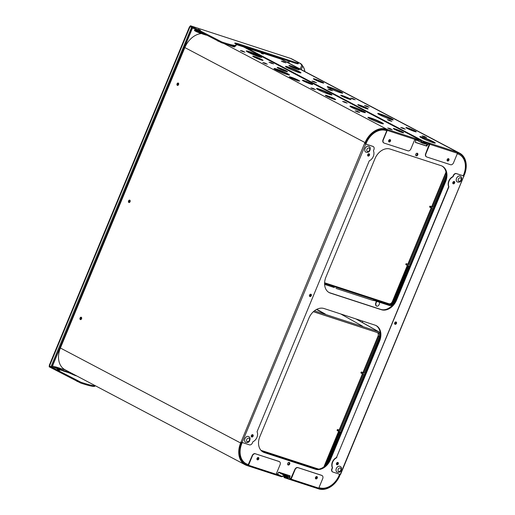 <?xml version="1.0" encoding="UTF-8"?>
<svg xmlns="http://www.w3.org/2000/svg" width="515" height="515" viewBox="0 0 515 515"><rect width="100%" height="100%" fill="white"/><g stroke="black" fill="none" stroke-linecap="round" stroke-linejoin="round"><path stroke-width="0.77" d="M304.758 71.482A10.043 9.997 -130.1 0 0 302.666 66.158L302.723 66.107A10.043 9.997 49.9 0 1 304.829 71.521M191.258 28.113L51.107 366.461L50.972 366.963L51.989 367.234L192.565 27.855L192.024 28.434L191.258 28.113L191.522 27.61M50.972 366.963L51.738 367.285L192.024 28.434M302.723 66.107L301.79 65.238L302.666 66.158L301.23 69.622M300.2 69.081L301.79 65.238A10.043 6.759 -71.9 0 0 299.711 63.216L291.265 58.639L300.303 63.409A10.043 6.759 108.1 0 1 302.376 65.431M57.242 369.493L59.495 370.53L57.242 369.493M50.979 366.822L49.466 366.023L49.15 366.796L80.617 383.012A40.17 3.412 22.5 0 0 94.921 386.102L95.121 385.632M94.979 385.555A40.17 3.412 -157.5 0 1 80.939 382.246L51.828 367.272M190.376 26.696L190.067 26.593L49.492 365.972L50.998 366.77M290.473 58.375L190.37 25.75L221.875 41.992A40.17 3.412 22.5 0 0 236.179 45.082L235.864 45.848A40.17 3.412 -157.5 0 1 221.553 42.758L190.087 26.542L190.402 25.769L189.938 27.166L189.726 26.593L190.067 26.593L191.606 27.404M49.492 365.972L49.26 365.38L189.552 26.677M49.15 366.796L49.382 365.83M190.402 25.769L290.634 58.44L296.325 61.44A10.043 0.856 22.5 0 1 298.539 62.978L298.217 63.751A10.043 0.856 -157.5 0 1 294.966 63.081L238.966 44.831A13.95 1.185 22.5 0 0 235.387 43.852M198.178 29.239L200.432 30.276L198.178 29.239M236.179 45.082A40.17 3.412 22.5 0 0 235.13 43.64A13.95 1.185 -157.5 0 1 234.763 43.138A13.95 1.185 -157.5 0 1 239.282 44.058L295.288 62.315A10.043 0.856 22.5 0 0 298.539 62.978M425.783 143.64L426.066 143.337L424.952 142.732M463.674 174.656L464.363 174.958A19.525 14.349 117.8 0 0 459.734 153.206L282.523 59.759A19.525 14.349 117.8 0 0 280.855 59.051L246.569 47.876A0.837 0.618 117.8 0 0 245.887 48.107M286.726 476.433L287.84 477.045L287.557 477.341M459.734 153.206A19.525 14.349 117.8 0 0 458.073 152.504L423.652 141.264A0.837 0.618 117.8 0 0 423.015 142.803L425.725 143.685M425.886 143.299L423.137 142.404L423.491 141.644L429.504 143.634L429.665 143.247A0.837 0.56 108.1 0 1 429.851 144.284L425.911 153.785A2.787 2.047 117.8 0 0 426.575 156.888A2.787 2.047 117.8 0 0 426.813 156.991L450.509 164.71A2.787 2.047 117.8 0 0 453.535 162.785L457.468 153.283A0.837 0.56 -71.9 0 0 457.288 152.247M263.249 54.056L261.208 53.29L263.249 54.056M287.344 67.735A8.369 0.708 -157.5 0 1 285.497 66.454A8.369 0.708 -157.5 0 1 293.499 68.997A8.369 0.708 -157.5 0 1 300.96 72.86A8.369 0.708 -157.5 0 1 295.777 71.43A8.369 0.708 -157.5 0 1 287.344 67.735M300.541 72.911A8.369 0.708 22.5 0 0 293.344 69.383A8.369 0.708 22.5 0 0 285.754 66.789M379.594 114.774A8.369 0.708 -157.5 0 1 377.746 113.487A8.369 0.708 -157.5 0 1 385.754 116.036A8.369 0.708 -157.5 0 1 393.215 119.892A8.369 0.708 -157.5 0 1 388.027 118.463A8.369 0.708 -157.5 0 1 379.594 114.774M392.791 119.944A8.369 0.708 22.5 0 0 385.593 116.422A8.369 0.708 22.5 0 0 378.01 113.821M359.019 105.536A5.581 0.476 -157.5 0 1 357.79 104.68A5.581 0.476 -157.5 0 1 363.127 106.38A5.581 0.476 -157.5 0 1 368.103 108.948A5.581 0.476 -157.5 0 1 364.646 107.996A5.581 0.476 -157.5 0 1 359.019 105.536M367.498 108.929A5.581 0.476 22.5 0 0 362.966 106.76A5.581 0.476 22.5 0 0 358.234 105.092M314.652 79.625A5.581 0.476 -157.5 0 1 313.423 78.769A5.581 0.476 -157.5 0 1 318.759 80.462A5.581 0.476 -157.5 0 1 323.735 83.037A5.581 0.476 -157.5 0 1 320.279 82.085A5.581 0.476 -157.5 0 1 314.652 79.625M323.13 83.012A5.581 0.476 22.5 0 0 318.598 80.849A5.581 0.476 22.5 0 0 313.867 79.175M290.138 66.3A5.581 0.476 -157.5 0 1 288.909 65.444A5.581 0.476 -157.5 0 1 294.239 67.137A5.581 0.476 -157.5 0 1 299.215 69.712A5.581 0.476 -157.5 0 1 295.758 68.759A5.581 0.476 -157.5 0 1 290.138 66.3M298.61 69.686A5.581 0.476 22.5 0 0 294.084 67.523A5.581 0.476 22.5 0 0 289.353 65.849M327.868 89.069L329.922 89.488L332.413 90.775L327.868 89.069M330.984 90.408L328.525 89.391M387.319 119.667L389.372 120.092L391.857 121.379L387.319 119.667M390.428 121.012L387.975 119.995M422.088 135.876L424.141 136.301L426.626 137.589L422.088 135.876M425.197 137.222L422.738 136.205M281.364 61.143L283.417 61.562L285.902 62.849L281.364 61.143M284.473 62.482L282.014 61.465M350.676 98.088L352.73 98.513L355.215 99.794L350.676 98.088M353.786 99.434L351.333 98.41M364.523 105.523L366.577 105.948L369.068 107.229L364.523 105.523M367.639 106.869L365.18 105.852M400.722 127.488L402.775 127.907L405.266 129.194L400.722 127.488M403.837 128.827L401.378 127.81M312 81.093L314.053 81.512L316.538 82.799L312 81.093M315.109 82.432L312.657 81.415M407.153 128.396A5.581 0.476 -157.5 0 1 405.923 127.54A5.581 0.476 -157.5 0 1 411.253 129.239A5.581 0.476 -157.5 0 1 416.229 131.814A5.581 0.476 -157.5 0 1 412.773 130.862A5.581 0.476 -157.5 0 1 407.153 128.396M415.624 131.788A5.581 0.476 22.5 0 0 411.099 129.626A5.581 0.476 22.5 0 0 406.367 127.952M341.954 96.144A5.581 0.476 -157.5 0 1 340.724 95.288A5.581 0.476 -157.5 0 1 346.061 96.981A5.581 0.476 -157.5 0 1 351.037 99.556A5.581 0.476 -157.5 0 1 347.58 98.603A5.581 0.476 -157.5 0 1 341.954 96.144M350.432 99.53A5.581 0.476 22.5 0 0 345.9 97.367A5.581 0.476 22.5 0 0 341.168 95.693M329.059 88.007A8.369 0.708 -157.5 0 1 327.212 86.726A8.369 0.708 -157.5 0 1 335.214 89.269A8.369 0.708 -157.5 0 1 342.675 93.131A8.369 0.708 -157.5 0 1 337.492 91.696A8.369 0.708 -157.5 0 1 329.059 88.007M342.256 93.183A8.369 0.708 22.5 0 0 335.059 89.655A8.369 0.708 22.5 0 0 327.469 87.054M421.669 137.936A8.369 0.708 -157.5 0 1 419.822 136.655A8.369 0.708 -157.5 0 1 427.83 139.198A8.369 0.708 -157.5 0 1 435.284 143.061A8.369 0.708 -157.5 0 1 430.102 141.631A8.369 0.708 -157.5 0 1 421.669 137.936M434.866 143.112A8.369 0.708 22.5 0 0 427.669 139.584A8.369 0.708 22.5 0 0 420.085 136.99M437.731 197.618A8.369 5.633 108.1 0 1 437.737 198.758M434.705 206.071A8.369 5.633 108.1 0 1 434.28 206.496M379.465 302.26A2.787 1.88 108.1 0 1 378.795 305.163A2.787 1.88 108.1 0 1 376.677 306.161A2.787 1.88 108.1 0 1 376.478 306.077A2.787 1.88 108.1 0 1 375.564 303.953A2.787 1.88 108.1 0 1 376.729 301.365M377.019 301.462A2.787 1.88 -71.9 0 0 375.86 304.05A2.787 1.88 -71.9 0 0 376.774 306.174A2.787 1.88 -71.9 0 0 376.826 306.2M372.294 355.826A5.581 3.753 -71.9 0 0 372.21 355.807A5.581 3.753 108.1 0 1 372.609 355.981M400.322 289.076A8.369 5.633 108.1 0 1 399.91 288.638M399.988 288.452A8.369 5.633 -71.9 0 0 400.38 288.934M362.747 321.141A8.369 5.633 108.1 0 1 362.335 322.487M348.61 413.313A8.369 5.633 108.1 0 1 348.597 413.951M345.565 421.27A8.369 5.633 108.1 0 1 345.14 421.688M457.558 152.775L457.912 152.891A19.107 14.047 -62.2 0 1 459.541 153.579A19.107 14.047 -62.2 0 1 464.067 174.862M339.906 475.403L339.488 475.242L339.906 475.403A19.525 14.349 -62.2 0 1 318.727 488.902L318.064 488.69M287.499 477.392L284.789 476.51L284.435 477.263L290.544 479.285M290.325 479.645A0.837 0.56 -71.9 0 0 291.142 479.143L295.082 469.641A2.787 2.047 -62.2 0 1 298.108 467.71L297.857 467.581A2.787 2.047 117.8 0 0 294.831 469.506L290.325 479.645L284.312 477.663A0.837 0.618 -62.2 0 1 284.95 476.124L287.66 477.006M239.501 449.968A8.369 0.708 22.5 0 0 239.179 449.898M289.102 476.935A8.369 0.708 -157.5 0 1 288.162 476.555M289.482 476.021A8.369 0.708 22.5 0 0 281.982 473.24M318.598 488.426L318.888 488.523A19.107 14.047 117.8 0 0 339.617 475.313M284.763 476.504L285.007 477.038L287.364 477.811A0.766 0.567 117.8 0 0 287.943 476.394L285.098 475.525M287.628 477.431L285.168 476.652M285.007 477.038L284.351 476.768M463.938 174.791L463.642 175.885L464.227 174.913M340.177 474.431L339.784 475.339M339.224 475.107L339.881 474.334M285.117 475.911L287.814 476.793L287.685 477.411M275.989 474.515L281.518 476.317L284.737 475.557A0.837 0.618 -62.2 0 1 285.027 475.564L285.123 475.474M284.982 475.931L281.647 476.71A0.837 0.618 -62.2 0 1 281.357 476.703L275.525 474.798M448.526 158.678A1.255 0.921 -62.2 0 1 448.636 160.139A1.255 0.921 -62.2 0 1 447.368 160.873M447.187 159.553A1.255 0.921 117.8 0 0 447.484 160.95A1.255 0.921 117.8 0 0 448.887 160.268A1.255 0.921 117.8 0 0 448.655 158.729A1.255 0.921 117.8 0 0 447.187 159.553M426.452 156.817A2.787 2.047 -62.2 0 1 426.323 156.76A2.787 2.047 -62.2 0 1 425.66 153.65L429.504 143.634M336.507 463.32A1.255 0.921 -62.2 0 1 337.975 462.502A1.255 0.921 -62.2 0 1 338.207 464.041A1.255 0.921 -62.2 0 1 336.804 464.723A1.255 0.921 -62.2 0 1 336.507 463.32M336.688 464.639A1.255 0.921 117.8 0 0 337.956 463.906A1.255 0.921 117.8 0 0 337.84 462.444M394.69 322.853A1.255 0.921 -62.2 0 1 396.157 322.036A1.255 0.921 -62.2 0 1 396.389 323.575A1.255 0.921 -62.2 0 1 394.986 324.257A1.255 0.921 -62.2 0 1 394.69 322.853M396.029 321.978A1.255 0.921 -62.2 0 1 396.138 323.439A1.255 0.921 -62.2 0 1 394.87 324.173M454.211 181.512A1.255 0.921 -62.2 0 1 454.32 182.973A1.255 0.921 -62.2 0 1 453.052 183.707M452.872 182.387A1.255 0.921 117.8 0 0 453.168 183.784A1.255 0.921 117.8 0 0 454.571 183.108A1.255 0.921 117.8 0 0 454.339 181.563A1.255 0.921 117.8 0 0 452.872 182.387M340.737 466.854A3.264 2.401 117.8 0 0 340.17 466.384A3.264 2.401 117.8 0 0 336.527 468.154A3.264 2.401 117.8 0 0 337.125 472.158L337.093 472.146A3.264 2.401 -62.2 0 1 337.093 472.146A3.264 2.401 -62.2 0 1 336.495 468.135A3.264 2.401 -62.2 0 1 340.138 466.371A3.264 2.401 -62.2 0 1 340.151 466.378M457.288 181.962L457.32 181.982A3.264 2.401 -62.2 0 1 457.288 181.962A3.264 2.401 -62.2 0 1 456.689 177.958A3.264 2.401 -62.2 0 1 460.333 176.188A3.264 2.401 -62.2 0 1 460.352 176.201L460.365 176.207A3.264 2.401 117.8 0 0 456.721 177.978A3.264 2.401 117.8 0 0 457.32 181.982C459.258 182.477 460.577 181.95 461.286 180.398C461.884 178.345 461.826 177.154 461.125 176.832L460.365 176.207A3.264 2.401 117.8 0 1 460.931 176.677M463.938 175.982L340.518 474.508L332.986 472.088A2.787 2.047 -62.2 0 1 332.748 471.985A2.787 2.047 -62.2 0 1 332.091 468.875L332.465 467.981A0.56 0.412 117.8 0 0 332.478 467.523L332.227 467.388A0.56 0.412 -62.2 0 1 332.214 467.845L332.465 467.981M464.118 176.111L456.586 173.69A2.787 2.047 117.8 0 0 453.56 175.621L453.187 176.516A0.56 0.412 -62.2 0 1 452.872 176.877L452.621 176.742A0.56 0.412 117.8 0 0 452.936 176.388L453.187 176.516M453.56 175.621L453.309 175.486A2.787 2.047 -62.2 0 1 456.335 173.555L463.622 175.93M315.502 477.463A1.255 0.921 -62.2 0 1 316.976 476.639A1.255 0.921 -62.2 0 1 317.201 478.184A1.255 0.921 -62.2 0 1 315.804 478.86A1.255 0.921 -62.2 0 1 315.502 477.463M315.682 478.783A1.255 0.921 117.8 0 0 316.95 478.049A1.255 0.921 117.8 0 0 316.841 476.587M298.108 467.71L321.804 475.435A2.787 2.047 -62.2 0 1 322.036 475.538A2.787 2.047 -62.2 0 1 322.699 478.641L318.766 488.143A0.837 0.56 108.1 0 1 317.942 488.651L290.447 479.69M258.369 457.532A1.255 0.921 -62.2 0 1 258.543 458.852A1.255 0.921 -62.2 0 1 257.21 459.728M448.829 187.042L448.578 186.913A0.56 0.412 117.8 0 0 448.597 186.456L448.848 186.591A0.56 0.412 -62.2 0 1 448.829 187.042L336.572 457.32A0.56 0.412 -62.2 0 1 336.25 457.674A6.695 4.918 117.8 0 0 332.227 467.388M336.25 457.674L336.501 457.809A0.56 0.412 117.8 0 0 336.823 457.455M336.501 457.809A6.695 4.918 117.8 0 0 332.478 467.523M448.848 186.591A6.695 4.918 -62.2 0 1 452.872 176.877M423.008 142.043L423.658 142.307L423.819 141.921L423.24 141.689M426.066 143.337L425.905 143.724L426.04 143.086L423.658 142.307M423.819 141.921L426.169 142.687A0.766 0.567 -62.2 0 1 425.583 144.103L422.918 143.234M258.794 458.981A1.255 0.921 117.8 0 0 258.498 457.584A1.255 0.921 117.8 0 0 257.094 458.266A1.255 0.921 117.8 0 0 257.326 459.805A1.255 0.921 117.8 0 0 258.794 458.981M447.175 160.629A1.397 1.024 117.8 0 0 448.217 158.652M452.859 183.462A1.397 1.024 117.8 0 0 453.902 181.492M394.677 323.929A1.397 1.024 117.8 0 0 395.72 321.959M337.531 462.425A1.397 1.024 -62.2 0 1 336.495 464.401M316.532 476.568A1.397 1.024 -62.2 0 1 315.495 478.538M257.017 459.483A1.397 1.024 117.8 0 0 258.06 457.513M251.333 436.643A1.397 1.024 117.8 0 0 252.376 434.673M310.558 294.207A1.397 1.024 -62.2 0 1 309.515 296.177M368.74 153.74A1.397 1.024 -62.2 0 1 367.697 155.71M389.739 139.597A1.397 1.024 -62.2 0 1 388.703 141.573M314.716 468.862A13.95 10.248 117.8 0 0 329.845 459.219L330.514 459.573A13.95 10.248 -62.2 0 1 315.386 469.217L263.699 452.234A13.95 10.248 -62.2 0 1 262.85 451.9M330.514 459.573L379.555 341.188L378.885 340.833L329.845 459.219M315.386 469.217L264.369 452.588A13.95 10.248 117.8 0 1 263.184 452.086A13.95 10.248 117.8 0 1 259.875 436.553L308.91 318.167A13.95 10.248 117.8 0 1 324.044 308.524L375.062 325.152A13.95 10.248 -62.2 0 1 376.246 325.654A13.95 10.248 -62.2 0 1 379.555 341.188M378.885 340.833A13.95 10.248 117.8 0 0 375.905 325.486M328.905 292.43A13.95 10.248 117.8 0 0 329.755 292.765L330.424 293.119A13.95 10.248 -62.2 0 1 329.233 292.617A13.95 10.248 -62.2 0 1 325.931 277.083L374.965 158.697A13.95 10.248 -62.2 0 1 390.093 149.054L441.117 165.682A13.95 10.248 117.8 0 1 442.301 166.184A13.95 10.248 117.8 0 1 445.604 181.718L396.569 300.103L395.9 299.749A13.95 10.248 -62.2 0 1 380.772 309.393L381.441 309.747A13.95 10.248 117.8 0 0 396.569 300.103M330.424 293.119L381.441 309.747M329.755 292.765L380.772 309.393M395.9 299.749L444.934 181.364L445.604 181.718M441.96 166.017A13.95 10.248 -62.2 0 1 444.934 181.364M416.242 155.826A1.397 1.024 -62.2 0 1 416.126 155.775A1.397 1.024 -62.2 0 1 415.869 154.069A1.397 1.024 -62.2 0 1 417.427 153.309A1.397 1.024 -62.2 0 1 417.723 154.944A1.397 1.024 -62.2 0 1 416.242 155.826M415.837 155.517A1.397 1.024 117.8 0 0 417.015 154.667A1.397 1.024 117.8 0 0 417.047 153.219M288.175 465.006A1.397 1.024 -62.2 0 1 288.059 464.961A1.397 1.024 -62.2 0 1 287.801 463.249A1.397 1.024 -62.2 0 1 289.359 462.489A1.397 1.024 -62.2 0 1 289.655 464.124A1.397 1.024 -62.2 0 1 288.175 465.006M287.769 464.697A1.397 1.024 117.8 0 0 288.947 463.848A1.397 1.024 117.8 0 0 288.979 462.399M247.818 465.798L275.313 474.759A0.837 0.56 -71.9 0 0 276.137 474.251L280.07 464.749A2.787 2.047 117.8 0 0 279.413 461.646A2.787 2.047 117.8 0 0 279.175 461.543L255.479 453.818A2.787 2.047 117.8 0 0 252.453 455.749L248.52 465.251A0.837 0.56 108.1 0 1 247.696 465.753L247.857 465.373L247.071 465.116A19.107 14.047 -62.2 0 1 245.443 464.427A19.107 14.047 -62.2 0 1 240.917 443.145L240.621 443.048A19.525 14.349 117.8 0 0 245.249 464.8A19.525 14.349 117.8 0 0 246.91 465.502L247.696 465.753M279.175 461.543L278.924 461.408A2.787 2.047 -62.2 0 1 279.162 461.511A2.787 2.047 -62.2 0 1 279.284 461.582M278.924 461.408L255.479 453.818M252.453 455.749L252.202 455.614A2.787 2.047 -62.2 0 1 255.228 453.689M252.202 455.614L247.915 465.393M241.554 442.256L241.181 443.145A18.134 13.326 117.8 0 0 245.481 463.346L246.151 463.693A18.134 13.326 -62.2 0 1 241.85 443.499L242.262 442.52M248.481 464.607L247.696 464.35A18.134 13.326 -62.2 0 1 246.151 463.693M414.646 139.861L415.599 140.17A0.56 0.412 117.8 0 1 415.779 140.814L415.354 141.837A0.56 0.412 -62.2 0 0 415.534 142.481L426.523 146.06A0.56 0.412 117.8 0 0 427.128 145.674L426.459 145.327A0.56 0.412 -62.2 0 1 425.853 145.706L426.523 146.06M415.335 142.282L425.853 145.706M426.459 145.327L426.884 144.297L427.553 144.651L427.128 145.674M427.553 144.651A0.56 0.412 -62.2 0 1 428.158 144.264L427.489 143.91A0.56 0.412 117.8 0 0 426.884 144.297M427.489 143.91L429.433 144.548M428.158 144.264L429.388 144.663M457.275 153.753L457.79 153.921A18.134 13.326 -62.2 0 1 459.335 154.571A18.134 13.326 -62.2 0 1 463.629 174.765L463.204 175.795M459.335 154.571L458.665 154.217A18.134 13.326 117.8 0 0 457.32 153.637M453.309 175.486L452.936 176.388M448.597 186.456A6.695 4.918 -62.2 0 1 452.621 176.742M448.578 186.913L336.572 457.32M332.091 468.875L332.214 467.845M331.84 468.747A2.787 2.047 117.8 0 0 332.497 471.856A2.787 2.047 117.8 0 0 332.626 471.914M318.997 487.583L319.512 487.757A18.134 13.326 117.8 0 0 339.179 475.216L339.585 474.238M321.907 475.474A2.787 2.047 117.8 0 0 321.785 475.403A2.787 2.047 117.8 0 0 321.553 475.3L321.804 475.435M297.857 467.581L321.553 475.3M289.791 478.049L289.211 477.746A0.56 0.412 -62.2 0 1 289.031 477.102L289.7 477.457A0.56 0.412 117.8 0 0 289.881 478.1L291.104 478.499M289.7 477.457L290.125 476.427L289.456 476.079L289.031 477.102M276.368 473.691L277.321 474.006A0.56 0.412 -62.2 0 0 277.926 473.62L278.351 472.59A0.56 0.412 117.8 0 1 278.956 472.204L289.945 475.789A0.56 0.412 -62.2 0 1 290.125 476.427M289.456 476.079A0.56 0.412 117.8 0 0 289.482 475.635M422.757 142.848L425.853 143.724M414.929 138.857L420.575 140.698L422.442 143.112A0.837 0.618 117.8 0 0 422.667 143.273L422.783 143.254M367.89 155.955A1.255 0.921 117.8 0 0 369.229 155.079A1.255 0.921 117.8 0 0 369.049 153.76M252.685 434.692A1.255 0.921 -62.2 0 1 252.859 436.012A1.255 0.921 -62.2 0 1 251.526 436.887M310.867 294.226A1.255 0.921 -62.2 0 1 311.047 295.546A1.255 0.921 -62.2 0 1 309.708 296.421M63.062 370.922L65.598 371.721A11.156 0.946 -157.5 0 1 66.86 372.113L67.072 371.598A11.156 0.946 22.5 0 0 65.811 371.206L61.298 370.285A3.85 0.328 -157.5 0 1 55.659 367.948A4.519 0.386 -157.5 0 1 54.886 367.375L55.099 366.86A4.519 0.386 22.5 0 0 55.871 367.433A3.85 0.328 22.5 0 0 61.51 369.77L63.274 370.407M77.083 376.117L76.323 375.718M73.252 374.096A4.184 0.354 -157.5 0 1 72.036 373.555A4.184 0.354 22.5 0 0 67.587 371.766L67.375 372.281A4.184 0.354 -157.5 0 1 71.823 374.064A4.184 0.354 22.5 0 0 76.272 375.853M67.375 372.281L66.86 372.113M373.105 146.485A2.787 2.047 117.8 0 0 372.982 146.415A2.787 2.047 117.8 0 0 372.744 146.318L365.875 144.078L366.307 143.048L365.637 142.7L365.167 143.827M388.896 141.812A1.255 0.921 117.8 0 0 390.228 140.936A1.255 0.921 117.8 0 0 390.048 139.617M365.637 142.7A18.134 13.326 -62.2 0 1 385.304 130.16L385.973 130.514A18.134 13.326 117.8 0 0 366.307 143.048M415.599 140.17L414.697 139.739M386.804 130.649L385.304 130.16M383.282 139.893L387.222 130.392A0.837 0.56 -71.9 0 0 387.035 129.355L414.678 138.335A0.837 0.56 108.1 0 1 414.839 139.391L410.906 148.893A2.787 2.047 -62.2 0 1 407.88 150.818L384.184 143.099A2.787 2.047 -62.2 0 1 383.945 142.996A2.787 2.047 -62.2 0 1 383.282 139.893L383.031 139.758A2.787 2.047 117.8 0 0 383.694 142.867A2.787 2.047 117.8 0 0 383.823 142.925M383.031 139.758L386.759 130.771L385.973 130.514M422.828 142.887L420.922 140.46A0.837 0.618 117.8 0 0 420.697 140.299L414.672 138.361M369.48 155.208A1.255 0.921 -62.2 0 1 368.013 156.032A1.255 0.921 -62.2 0 1 367.781 154.494A1.255 0.921 -62.2 0 1 369.178 153.811A1.255 0.921 -62.2 0 1 369.48 155.208M253.11 436.147A1.255 0.921 117.8 0 0 252.814 434.744A1.255 0.921 117.8 0 0 251.41 435.426A1.255 0.921 117.8 0 0 251.642 436.965A1.255 0.921 117.8 0 0 253.11 436.147M311.298 295.681A1.255 0.921 -62.2 0 1 309.824 296.498A1.255 0.921 -62.2 0 1 309.599 294.96A1.255 0.921 -62.2 0 1 310.996 294.277A1.255 0.921 -62.2 0 1 311.298 295.681M365.875 144.078L372.995 146.447A2.787 2.047 -62.2 0 1 373.233 146.55A2.787 2.047 -62.2 0 1 373.896 149.653L373.523 150.554A0.56 0.412 117.8 0 0 373.504 151.011A6.695 4.918 117.8 0 1 369.48 160.725A0.56 0.412 117.8 0 0 369.165 161.079L257.159 431.486A0.56 0.412 -62.2 0 0 257.139 431.943A6.695 4.918 -62.2 0 1 253.116 441.658A0.56 0.412 -62.2 0 0 252.794 442.018L252.421 442.913A2.787 2.047 117.8 0 1 249.395 444.844L242.14 442.475L365.734 144.084M249.299 437.055A3.264 2.401 117.8 0 0 248.732 436.585A3.264 2.401 117.8 0 0 245.089 438.355A3.264 2.401 117.8 0 0 245.687 442.359L245.655 442.34A3.264 2.401 -62.2 0 1 245.655 442.34A3.264 2.401 -62.2 0 1 245.05 438.336A3.264 2.401 -62.2 0 1 248.7 436.572A3.264 2.401 -62.2 0 1 248.713 436.578M365.85 152.163L365.882 152.183A3.264 2.401 -62.2 0 1 365.85 152.163A3.264 2.401 -62.2 0 1 365.251 148.159A3.264 2.401 -62.2 0 1 368.894 146.389A3.264 2.401 -62.2 0 1 368.907 146.402L368.927 146.408A3.264 2.401 117.8 0 0 365.283 148.178A3.264 2.401 117.8 0 0 365.882 152.183C367.819 152.678 369.139 152.144 369.847 150.592C370.44 148.545 370.388 147.354 369.68 147.033L368.927 146.408A3.264 2.401 117.8 0 1 369.493 146.878M67.587 371.766L67.072 371.598M62.45 370.62L62.663 370.105M65.823 370.182L56.56 367.163A4.519 0.386 22.5 0 0 55.099 366.86M57.744 368.09L60.107 368.978L57.744 368.09M239.816 457.269A8.369 0.708 -157.5 0 1 240.511 457.59M241.265 459.161A8.369 0.708 -157.5 0 1 240.421 458.871M240.756 458.17A8.369 0.708 22.5 0 0 239.996 457.809M390.479 141.071A1.255 0.921 -62.2 0 1 389.012 141.895A1.255 0.921 -62.2 0 1 388.78 140.35A1.255 0.921 -62.2 0 1 390.183 139.674A1.255 0.921 -62.2 0 1 390.479 141.071M386.759 130.771L387.035 129.355L224.096 43.588M240.917 443.145L241.033 442.012L242.14 442.475M240.788 443.08L60.397 348.011A19.525 14.349 117.8 0 0 65.025 369.757L245.249 464.8M240.621 443.048L240.84 442.147M178.57 84.615A1.255 0.843 108.1 0 1 177.43 85.406A1.255 0.843 108.1 0 1 177.018 83.951A1.255 0.843 108.1 0 1 178.209 83.024A1.255 0.843 108.1 0 1 178.57 84.615M178.351 83.089A1.255 0.843 -71.9 0 0 177.308 84.048A1.255 0.843 -71.9 0 0 177.585 85.439M80.578 319.635A1.255 0.843 108.1 0 1 80.301 318.244A1.255 0.843 108.1 0 1 81.338 317.285M81.563 318.811A1.255 0.843 -71.9 0 0 81.203 317.221A1.255 0.843 -71.9 0 0 80.005 318.154A1.255 0.843 -71.9 0 0 80.424 319.609A1.255 0.843 -71.9 0 0 81.563 318.811M130.07 201.713A1.255 0.843 108.1 0 1 128.924 202.511A1.255 0.843 108.1 0 1 128.512 201.05A1.255 0.843 108.1 0 1 129.703 200.123A1.255 0.843 108.1 0 1 130.07 201.713M129.078 202.537A1.255 0.843 108.1 0 1 128.808 201.146A1.255 0.843 108.1 0 1 129.844 200.187M241.046 442.018L364.948 142.533L184.846 47.56L60.397 348.011M365.232 142.649L364.942 143.724M275.847 69.834A8.369 0.708 -157.5 0 1 273.999 68.547A8.369 0.708 -157.5 0 1 282.008 71.096A8.369 0.708 -157.5 0 1 289.469 74.952A8.369 0.708 -157.5 0 1 284.28 73.523A8.369 0.708 -157.5 0 1 275.847 69.834M289.044 75.003A8.369 0.708 22.5 0 0 281.847 71.476A8.369 0.708 22.5 0 0 274.263 68.881M318.354 89.81A8.369 0.708 -157.5 0 1 316.513 88.529A8.369 0.708 -157.5 0 1 324.514 91.071A8.369 0.708 -157.5 0 1 331.975 94.927A8.369 0.708 -157.5 0 1 326.787 93.498A8.369 0.708 -157.5 0 1 318.354 89.81M331.557 94.985A8.369 0.708 22.5 0 0 324.353 91.458A8.369 0.708 22.5 0 0 316.77 88.857M248.14 52.24A8.369 0.708 -157.5 0 1 246.292 50.953A8.369 0.708 -157.5 0 1 254.294 53.502A8.369 0.708 -157.5 0 1 261.755 57.358A8.369 0.708 -157.5 0 1 256.573 55.929A8.369 0.708 -157.5 0 1 248.14 52.24M261.337 57.416A8.369 0.708 22.5 0 0 254.133 53.888A8.369 0.708 22.5 0 0 246.55 51.288M290.544 77.668A5.581 0.476 -157.5 0 1 289.314 76.812A5.581 0.476 -157.5 0 1 294.651 78.505A5.581 0.476 -157.5 0 1 299.627 81.08A5.581 0.476 -157.5 0 1 296.17 80.128A5.581 0.476 -157.5 0 1 290.544 77.668M299.022 81.055A5.581 0.476 22.5 0 0 294.49 78.892A5.581 0.476 22.5 0 0 289.758 77.218M253.985 56.991A5.581 0.476 -157.5 0 1 252.756 56.135A5.581 0.476 -157.5 0 1 258.086 57.828A5.581 0.476 -157.5 0 1 263.062 60.403A5.581 0.476 -157.5 0 1 259.605 59.45A5.581 0.476 -157.5 0 1 253.985 56.991M262.457 60.377A5.581 0.476 22.5 0 0 257.931 58.214A5.581 0.476 22.5 0 0 253.2 56.541M394.567 129.387A5.581 0.476 -157.5 0 1 393.338 128.531A5.581 0.476 -157.5 0 1 398.674 130.231A5.581 0.476 -157.5 0 1 403.644 132.806A5.581 0.476 -157.5 0 1 400.187 131.853A5.581 0.476 -157.5 0 1 394.567 129.387M403.039 132.78A5.581 0.476 22.5 0 0 398.513 130.617A5.581 0.476 22.5 0 0 393.782 128.943M262.759 62.534L264.813 62.952L267.298 64.24L262.759 62.534M265.869 63.873L263.41 62.856M240.396 50.522L242.443 50.94L244.934 52.227L240.396 50.522M243.505 51.861L241.046 50.843M387.692 128.023L389.746 128.441L392.23 129.729L387.692 128.023M390.801 129.362L388.349 128.344M268.997 62.199L271.051 62.624L273.542 63.912L268.997 62.199M272.113 63.545L269.654 62.527M342.597 101.41L344.651 101.828L347.136 103.116L342.597 101.41M345.707 102.749L343.254 101.732M355.189 110.88L357.243 111.304L359.734 112.592L355.189 110.88M358.305 112.225L355.846 111.208M310.918 87.93L312.972 88.355L315.463 89.636L310.918 87.93M314.034 89.275L311.575 88.258M303.638 81.113A5.581 0.476 -157.5 0 1 302.408 80.256A5.581 0.476 -157.5 0 1 307.745 81.956A5.581 0.476 -157.5 0 1 312.721 84.524A5.581 0.476 -157.5 0 1 309.264 83.572A5.581 0.476 -157.5 0 1 303.638 81.113M312.116 84.505A5.581 0.476 22.5 0 0 307.584 82.342A5.581 0.476 22.5 0 0 302.852 80.668M278.415 68.308A5.581 0.476 -157.5 0 1 277.186 67.452A5.581 0.476 -157.5 0 1 282.523 69.152A5.581 0.476 -157.5 0 1 287.492 71.727A5.581 0.476 -157.5 0 1 284.035 70.774A5.581 0.476 -157.5 0 1 278.415 68.308M286.887 71.701A5.581 0.476 22.5 0 0 282.362 69.538A5.581 0.476 22.5 0 0 277.63 67.864M326.568 96.183A5.581 0.476 -157.5 0 1 325.338 95.327A5.581 0.476 -157.5 0 1 330.675 97.026A5.581 0.476 -157.5 0 1 335.651 99.601A5.581 0.476 -157.5 0 1 332.194 98.642A5.581 0.476 -157.5 0 1 326.568 96.183M335.046 99.575A5.581 0.476 22.5 0 0 330.514 97.412A5.581 0.476 22.5 0 0 325.783 95.739M233.411 46.041A5.581 0.476 -157.5 0 1 234.679 46.916A5.581 0.476 -157.5 0 1 228.802 44.992M234.074 46.891A5.581 0.476 22.5 0 0 231.898 45.758M351.809 107.455A8.369 0.708 -157.5 0 1 349.968 106.167A8.369 0.708 -157.5 0 1 357.97 108.717A8.369 0.708 -157.5 0 1 365.431 112.573A8.369 0.708 -157.5 0 1 360.243 111.143A8.369 0.708 -157.5 0 1 351.809 107.455M365.013 112.624A8.369 0.708 22.5 0 0 357.809 109.096A8.369 0.708 22.5 0 0 350.226 106.502M369.796 118.669A8.369 0.708 -157.5 0 1 367.948 117.381A8.369 0.708 -157.5 0 1 375.956 119.931A8.369 0.708 -157.5 0 1 383.418 123.787A8.369 0.708 -157.5 0 1 378.229 122.358A8.369 0.708 -157.5 0 1 369.796 118.669M382.993 123.838A8.369 0.708 22.5 0 0 375.796 120.31A8.369 0.708 22.5 0 0 368.212 117.716M386.881 129.741L386.096 129.484A19.107 14.047 117.8 0 0 365.367 142.694L365.071 142.597A19.525 14.349 -62.2 0 1 386.25 129.098M235.941 44.419L243.608 46.916A0.837 0.618 -62.2 0 1 243.75 46.987M184.846 47.56A19.525 14.349 -62.2 0 1 201.474 33.552M204.069 33.919L202.826 33.494L202.614 34.003L205.15 34.808A11.156 0.946 -157.5 0 1 206.412 35.194L206.425 35.162M195.423 30.52A3.85 0.328 22.5 0 0 201.069 32.857L202.221 33.192L202.009 33.707L200.856 33.372A3.85 0.328 -157.5 0 1 195.211 31.035L195.423 30.52A4.519 0.386 22.5 0 1 194.651 29.947A4.519 0.386 22.5 0 1 196.118 30.25L198.719 31.093M202.221 33.192L202.826 33.494M197.303 31.17L199.666 32.059L197.303 31.17M195.211 31.035A4.519 0.386 -157.5 0 1 194.438 30.462L194.651 29.947M202.009 33.707L202.614 34.003M407.371 265.328L392.327 301.636C391.49 303.309 390.383 304.011 388.999 303.76L389.063 304.101C390.57 304.384 391.78 303.612 392.694 301.79L393.351 302.118C392.436 303.94 391.226 304.713 389.726 304.429L324.585 283.205M282.684 72.724L281.396 71.334L274.482 69.036M324.585 283.527L389.784 304.777C391.419 305.08 392.726 304.243 393.718 302.273L408.826 265.804L406.837 265.154L407.281 264.137L409.052 264.71L407.867 264.124L406 263.809L405.852 264.633L406.811 265.141M409.052 264.71L432.452 208.221L430.598 207.32L431.113 206.618L432.877 207.191L430.128 206.09L429.677 207.107L430.637 207.616M282.626 72.692L280.933 71.173A0.56 0.373 -71.9 0 0 281.048 71.862L283.707 73.304M389.34 305.472C391.323 305.82 392.926 304.796 394.13 302.408M326.504 464.543L340.112 431.692L338.052 430.733L338.567 430.025L340.338 430.604L337.589 429.504L337.138 430.521L338.098 431.029M340.338 430.604L363.738 374.109L361.948 373.523L362.097 372.699L364.163 373.079L361.414 371.985L360.964 373.002L361.923 373.51M313.371 311.71L377.102 332.484C378.345 333.076 378.673 334.254 378.094 336.012L378.461 336.16L378.081 332.735M432.877 207.191L446.286 174.817M334.267 287.557L324.605 284.402M446.054 177.533L405.775 275.306L405.389 275.177L394.11 302.402C392.971 304.674 391.458 305.64 389.572 305.292L373.388 300.277L389.321 305.466C391.381 305.846 393.009 304.829 394.2 302.421L405.408 275.184M364.163 373.079L379.265 336.617C379.858 334.924 379.606 333.694 378.519 332.915L313.423 311.665M314.414 310.822L325.242 314.35L316.519 309.457M325.242 314.35L378.615 331.744L380.192 333.257M379.999 337.003L337.061 441.194L336.675 441.065L327.392 463.474M389.572 305.292L373.484 300.045L373.272 300.554L335.992 288.406M377.843 130.372L377.283 130.063M415.714 155.26L416.229 155.427M316.809 309.309L325.351 314.092M362.631 326.246L340.698 313.95M282.593 71.791A5.581 4.101 -62.2 0 1 283.456 73.162M276.182 69.371L276.948 69.615M284.042 73.433A6.135 4.513 117.8 0 0 283.585 72.216M129.349 200.354A1.197 0.805 -71.9 0 0 129.117 200.753L129.51 200.882L129.252 201.5A1.197 0.805 -71.9 0 0 129.175 202.53M128.731 201.906A1.197 0.805 108.1 0 1 128.859 201.371L129.252 201.5M129.51 200.882A1.197 0.805 108.1 0 1 129.947 200.277M129.117 200.753L128.859 201.371M80.231 319.004A1.197 0.805 108.1 0 1 80.359 318.47L80.61 317.852A1.197 0.805 108.1 0 1 80.842 317.459M81.447 317.375A1.197 0.805 -71.9 0 0 81.003 317.98L80.752 318.598A1.197 0.805 -71.9 0 0 80.668 319.628M177.675 85.432A1.197 0.805 108.1 0 1 177.759 84.402L178.01 83.784A1.197 0.805 108.1 0 1 178.454 83.179M177.849 83.256A1.197 0.805 -71.9 0 0 177.617 83.655L177.366 84.273A1.197 0.805 -71.9 0 0 177.237 84.808M289.166 68.643A18.688 13.738 117.8 0 0 288.889 67.677M250.251 52.382A1.114 0.818 -62.2 0 1 249.884 52.369L249.55 52.189A1.114 0.818 117.8 0 0 249.801 52.221M246.84 51.378A1.114 0.818 -62.2 0 1 246.704 51.313L249.884 52.369M249.55 52.189L247.091 51.391M191.554 27.578L192.32 27.907M51.873 366.789L51.107 366.461M51.964 367.247L192.539 27.868M299.711 63.216L300.303 63.409M80.617 383.012L80.939 382.246M77.392 380.752L77.07 381.518M289.494 61.298L288.767 63.049M52.131 366.892L56.129 368.199M287.718 62.495L288.368 60.931M52.485 366.036L55.086 366.88M192.462 28.093L193.923 28.57M238.966 44.831L239.282 44.058M294.966 63.081L295.288 62.315M218.006 41.271L218.328 40.498M221.875 41.992L221.553 42.758M422.879 142.732L422.506 142.533M423.652 141.264L246.569 47.876M340.679 468.328A1.867 1.371 -62.2 0 1 339.662 471.367A1.867 1.371 -62.2 0 1 338.11 469.448A1.867 1.371 -62.2 0 1 340.679 468.328M460.873 178.151A1.867 1.371 -62.2 0 1 459.863 181.19A1.867 1.371 -62.2 0 1 458.305 179.272A1.867 1.371 -62.2 0 1 460.873 178.151M458.073 152.504L280.855 59.051M429.394 143.131L429.233 143.518M290.048 479.536L290.209 479.15M284.937 475.969L285.098 475.59M287.943 476.394L281.692 473.098M239.115 450.638L239.449 450.812L239.115 450.644M429.851 144.284L457.468 153.283M340.248 474.45L463.848 176.053M291.142 479.143L318.766 488.143M285.027 475.564L278.692 472.229M239.43 451.52L239.082 451.333M426.169 142.687L425.326 142.243M249.241 438.529A1.867 1.371 -62.2 0 1 248.224 441.567A1.867 1.371 -62.2 0 1 246.672 439.649A1.867 1.371 -62.2 0 1 249.241 438.529M369.435 148.352A1.867 1.371 -62.2 0 1 368.418 151.391A1.867 1.371 -62.2 0 1 366.867 149.472A1.867 1.371 -62.2 0 1 369.435 148.352M284.737 475.557L278.564 472.307M239.43 451.668L239.076 451.481M264.369 452.588L263.699 452.234M241.85 443.499L241.181 443.145M457.307 153.67L457.79 153.921M422.892 142.913L422.738 143.292M276.137 474.251L248.52 465.251M281.66 476.317L277.192 473.961M239.604 454.14L239.153 453.902M422.532 143.202L414.903 139.179L422.596 143.241M402.498 132.638L399.267 130.932M364.26 112.476L358.047 109.199M324.527 91.528L330.778 94.824L324.592 91.554M309.914 83.816L305.71 81.595M286.456 71.443L285.703 71.044M258.079 56.476L250.419 52.44M72.036 373.555L71.823 374.064M65.811 371.206L65.598 371.721M63.641 371.154L63.854 370.639M61.298 370.285L61.51 369.77M55.659 367.948L55.871 367.433M281.518 476.317L276.825 473.845M239.617 454.224L239.16 453.979M422.442 143.112L414.916 139.14M402.672 132.683L399.73 131.132M364.414 112.508L358.453 109.367M330.958 94.869L324.997 91.722M310.165 83.9L306 81.705M258.318 56.56L250.676 52.536M243.956 463.474L247.071 465.116M414.839 139.391L387.222 130.392M243.608 46.916L420.697 140.299M200.856 33.372L201.069 32.857M203.193 34.241L203.406 33.726M388.999 303.76L324.605 282.774M324.592 283.089L389.063 304.101L389.784 304.777M392.327 301.636L392.694 301.79L407.745 265.457M318.714 469.133L260.951 450.31M261.395 450.78L317.987 469.223M431.197 207.809L407.867 264.124M408.234 264.279L431.576 207.931M446.003 172.068L431.692 206.605M432.059 206.76L446.132 172.782M408.447 265.682L393.351 302.118L393.718 302.273M362.483 373.697L339.153 430.019M339.52 430.167L362.863 373.819M378.094 336.012L362.978 372.493M363.345 372.648L378.461 336.16L379.265 336.617M317.697 469.242L261.581 450.953M338.658 431.222L323.871 466.918M339.733 431.57L325.744 465.335M324.495 466.442L339.031 431.345M280.933 71.173L274.566 69.094M277.817 70.806L283.392 73.182M406.766 264.845L405.788 264.324M406 263.809L406.979 264.33M407.281 264.137L406.303 263.616M430.598 207.32L429.613 206.798M429.825 206.283L430.81 206.811M431.113 206.618L430.128 206.09M291.406 77.714L294.554 79.49M382.066 128.962L383.45 129.748M394.11 302.402L405.472 275.203M327.443 463.41L336.694 441.072M338.052 430.733L337.074 430.212M337.286 429.697L338.265 430.218M338.567 430.025L337.589 429.504M361.884 373.214L360.899 372.686M361.112 372.178L362.097 372.699M362.399 372.506L361.414 371.985M262.238 451.494L316.674 469.236M355.917 318.914L378.615 331.744M282.033 71.804A5.581 4.101 117.8 0 0 281.763 71.443M80.359 318.47L80.752 318.598M80.61 317.852L81.003 317.98M177.617 83.655L178.01 83.784M177.366 84.273L177.759 84.402M190.247 26.844L190.209 26.239M422.512 142.546L422.944 142.771M287.679 477.431L287.84 477.045M340.138 466.371L340.93 467.008C341.632 467.337 341.683 468.521 341.091 470.575C340.383 472.126 339.063 472.654 337.125 472.158M281.724 473.105L288.014 476.42M285.239 475.615L285.078 476.002M290.383 479.671L318.006 488.677M289.836 478.075L289.166 477.727M423.04 142.938L422.879 143.325M426.24 142.719L425.358 142.256M248.7 436.572L249.485 437.209C250.193 437.531 250.245 438.722 249.653 440.776C248.945 442.327 247.625 442.855 245.687 442.359M415.65 140.189L414.981 139.835M247.754 465.779L275.377 474.785M402.466 132.625L399.189 130.9M364.234 112.47L357.983 109.167M309.869 83.797L305.659 81.576M286.636 71.546L285.452 70.922M258.034 56.463L250.374 52.421M243.685 46.942L420.768 140.331M281.055 71.154L281.396 71.334M406.837 265.154L405.852 264.633M430.662 207.635L429.677 207.107M383.578 129.761L382.156 128.956M294.902 79.632L291.664 77.804M338.123 431.042L337.138 430.521M361.948 373.523L360.964 373.002M379.053 331.937L356.148 318.991M327.611 463.185L336.759 441.098"/></g></svg>
